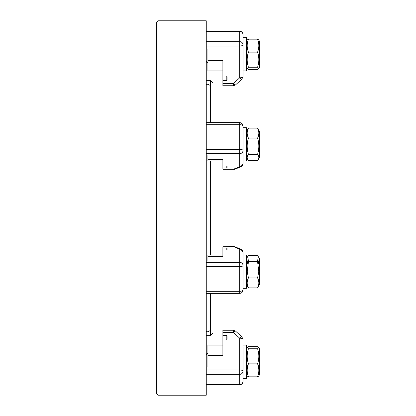 <?xml version="1.0" encoding="UTF-8"?>
<svg xmlns="http://www.w3.org/2000/svg" width="416" height="416" viewBox="0 0 416 416"><rect width="100%" height="100%" fill="white"/><g stroke="black" fill="none" stroke-linecap="round" stroke-linejoin="round"><path stroke-width="0.62" d="M208 84.323L208 122.647L208 84.032L208 122.647L208 84.032L210.47 85.696L210.47 122.647M210.47 160.961L210.47 255.039M210.47 293.353L210.496 330.304M210.496 255.039L210.496 160.961M210.496 122.647L210.496 80.704L206.253 80.704M212.992 255.039L212.992 160.961M212.992 122.647L212.992 83.2L210.496 80.704M206.253 335.296L210.496 335.296L210.496 293.353M208 160.961L208 255.039L208 160.961M206.253 331.313L208 331.968L208 293.353L208 331.968L210.47 330.304M210.496 335.296L212.992 332.8L212.992 293.353M258.175 129.007L259.667 131.591L259.667 157.05L258.175 159.635C259.22 157.836 259.022 156.042 257.587 154.268C259.246 148.881 259.246 143.484 257.587 138.07C259.246 134.753 259.246 131.44 257.587 128.123L248.435 128.123L247.848 129.007L248.435 128.123C246.776 131.44 246.776 134.753 248.435 138.07L257.587 138.07M258.175 264.02L258.471 263.11M258.487 263.052L258.846 260.666M247.837 286.978L248.435 287.877L257.587 287.877L258.7 285.792M258.778 368.867L258.846 367.583M258.846 366.891L258.773 365.394M246.355 374.462L247.244 376.002L248.435 376.828L257.587 376.828L258.778 376.002L259.667 374.462L259.667 349.003L258.778 347.464L257.587 346.642L248.435 346.642L247.244 347.464L248.435 348.774L257.587 348.774L258.778 347.464M248.435 376.828C246.776 372.507 246.776 368.186 248.435 363.865L257.587 363.865L258.175 361.733C259.22 357.386 259.022 353.064 257.587 348.774M246.355 284.409L248.435 287.877C246.776 284.57 246.776 281.252 248.435 277.93L257.587 277.93C259.246 281.252 259.246 284.57 257.587 287.877L259.667 284.409L259.667 258.95L257.587 255.481L248.435 255.481L247.848 256.365L248.435 261.732L257.587 261.732L258.175 256.365M257.587 277.93L258.778 271.679L257.587 261.732M258.768 68.552L257.587 69.358L258.778 68.536L259.667 66.997L259.667 41.538L258.778 39.998L257.587 39.172L258.778 39.998L259.667 41.538M258.778 68.536L257.587 67.226C259.246 62.208 259.246 57.179 257.587 52.135C259.246 47.824 259.246 43.503 257.587 39.172L248.435 39.172L247.244 39.998L246.355 41.538M247.848 286.993L247.322 285.792M247.848 264.02L247.551 263.11M247.536 263.052L247.177 260.666M247.244 368.867L247.177 367.583M247.177 366.891L247.25 365.394M248.435 363.865L247.848 361.733C246.802 357.386 247 353.064 248.435 348.774M248.435 277.93L247.244 271.679L248.435 261.732M246.355 157.05L247.848 159.635C246.802 157.836 247 156.042 248.435 154.268C246.776 148.881 246.776 143.484 248.435 138.07M246.355 131.591L247.848 129.007M246.355 66.997L247.244 68.536L248.435 67.226C246.776 62.208 246.776 57.179 248.435 52.135C246.776 47.824 246.776 43.503 248.435 39.172L247.255 39.983M207.033 366.896L207.033 353.413L207.917 353.413M243.027 347.417L243.027 371.244A3.328 3.073 180 0 1 239.699 374.317L206.253 374.317M206.253 384.509L239.699 384.509A3.328 3.073 0 0 0 243.027 381.43L243.027 378.373L246.355 378.373L246.355 345.093L243.027 345.093L246.355 345.093M206.253 291.299L239.699 291.299A3.328 1.274 0 0 0 243.027 290.025L243.027 288.319L246.355 288.319L246.355 255.039L243.027 255.039L243.027 265.429A3.328 1.274 180 0 1 239.699 266.703L239.699 249.189A3.328 2.174 -69.1 0 1 240.89 249.158L234.52 246.719A3.328 2.174 110.9 0 0 233.329 246.756L222.893 246.756L222.893 248.024L226.221 248.024A0.832 0.317 180 0 1 227.053 248.347L227.053 249.621A0.832 0.317 180 0 1 226.221 249.938L222.893 249.938L222.893 256.303L207.917 256.303L207.917 261.082L206.253 261.082M206.253 149.297L239.699 149.297A3.328 1.274 0 0 1 243.027 150.571L243.027 160.961L246.355 160.961L246.355 127.681L243.027 127.681L243.027 125.975A3.328 1.274 180 0 0 239.699 124.701L206.253 124.701M206.253 153.644L239.699 153.644L239.699 122.647C241.717 122.84 242.824 123.947 243.027 125.975L243.027 150.571A3.328 3.073 180 0 1 239.699 153.644L239.699 166.811L233.329 169.244A3.328 2.174 69.1 0 0 234.52 169.281L222.893 169.244L222.893 167.976L226.221 167.976A0.832 0.317 0 0 0 227.053 167.653L227.053 166.379A0.832 0.317 0 0 0 226.221 166.062L222.893 166.062L222.893 159.697L207.917 159.697L207.917 154.918L206.253 154.918M207.917 62.587L207.033 62.587L206.253 61.235L207.033 62.587L207.033 49.104M206.253 41.683L239.699 41.683A3.328 3.073 0 0 1 243.027 44.756L243.027 76.534L241.956 78.978L235.586 84.864L233.329 85.748L222.893 85.748L222.893 80.621L226.221 80.621A0.832 0.77 0 0 0 227.053 79.851L227.053 76.778A0.832 0.77 0 0 0 226.221 76.008L222.893 76.008L222.893 60.632L207.917 60.632L207.917 49.104L206.253 49.104M243.027 76.534L241.956 78.978A3.328 0.9 -132.7 0 1 239.699 77.808A3.328 1.274 -0 0 0 243.027 76.534L243.027 70.907L246.355 70.907L246.355 37.627L243.027 37.627L243.027 34.57L243.027 44.756A3.328 1.274 180 0 1 239.699 46.03L239.699 77.808L233.329 83.694A3.328 0.9 47.3 0 0 235.586 84.864L233.329 85.748L233.329 83.694L222.893 83.694M207.917 361.733L207.917 366.896L206.253 366.896M222.893 332.306L222.893 330.252L233.329 330.252L235.586 331.136L241.956 337.022L235.586 331.136A3.328 0.9 132.7 0 0 233.329 332.306L222.893 332.306L222.893 335.379L226.221 335.379A0.832 0.77 180 0 1 227.053 336.149L227.053 339.222A0.832 0.77 180 0 1 226.221 339.992L222.893 339.992L222.893 355.368L207.917 355.368L207.917 366.896M207.917 355.368L207.917 345.093L222.893 345.093M222.893 160.961L207.917 160.961L207.917 159.697M157.997 208L157.997 20.8L206.253 20.8L206.253 395.2L157.997 395.2L157.997 208M156.333 68.224L156.333 208L156.333 22.464L157.997 20.8M157.997 395.2L156.333 393.536L156.333 208L156.333 347.776M243.027 37.674L243.027 34.57A3.328 3.073 180 0 0 239.699 31.491L206.253 31.491M222.893 80.621L222.893 76.008M207.917 49.104L207.917 54.267M222.893 70.907L207.917 70.907L207.917 60.632M222.893 167.976L222.893 166.062M240.89 166.842A3.328 2.174 -110.9 0 1 239.699 166.811A3.328 3.073 -0 0 0 243.027 163.732L243.027 160.961L243.027 163.732L240.89 166.842L234.52 169.281L222.893 169.244M206.253 293.353L239.699 293.353C241.717 293.16 242.824 292.053 243.027 290.025L243.027 265.429A3.328 3.073 0 0 0 239.699 262.356L206.253 262.356M222.893 249.938L222.893 248.024M222.893 246.756L233.329 246.501L239.699 249.189A3.328 3.073 180 0 1 243.027 252.268L240.89 249.158M207.917 256.303L207.917 255.039L222.893 255.039M243.027 255.039L243.027 252.268M206.253 384.758L239.699 384.758C241.597 384.66 242.71 383.552 243.027 381.43L243.027 371.244A3.328 1.274 0 0 0 239.699 369.97L239.699 338.192A3.328 0.9 -47.3 0 1 241.956 337.022L243.027 339.466A3.328 1.274 180 0 0 239.699 338.192L233.329 332.306L233.329 330.252L235.586 331.136M222.893 339.992L222.893 335.379M247.255 68.552L248.435 69.358L247.244 68.536M248.435 160.519L247.848 159.635L248.435 160.519L257.587 160.519L258.175 159.635L257.624 160.467M248.435 69.358L257.587 69.358M257.587 67.226L248.435 67.226M248.435 52.135L257.587 52.135M248.435 154.268L257.587 154.268M257.587 376.828C259.246 372.507 259.246 368.186 257.587 363.865M208 331.677L208 293.353L208 331.677M243.027 290.025C242.824 292.053 241.717 293.16 239.699 293.353L239.699 266.703L206.253 266.703M206.253 46.03L239.699 46.03L239.699 31.242L206.253 31.242M243.027 381.43C242.71 383.552 241.597 384.66 239.699 384.758L239.699 369.97L206.253 369.97M226.221 76.008L226.221 80.621M226.221 166.062L226.221 167.976M226.221 248.024L226.221 249.938M226.221 335.379L226.221 339.992M206.253 84.687L208.01 84.032M246.355 349.003L247.244 347.464M246.355 258.95L247.848 256.365M206.253 354.765L207.033 353.413M239.699 122.647L206.253 122.647M239.699 31.242C241.597 31.34 242.71 32.448 243.027 34.57C242.71 32.448 241.597 31.34 239.699 31.242M234.52 246.719L233.329 246.501L234.52 246.719M243.027 339.466L241.956 337.022M240.048 122.663L242.284 123.88M208.021 84.032L206.253 84.744"/></g></svg>
